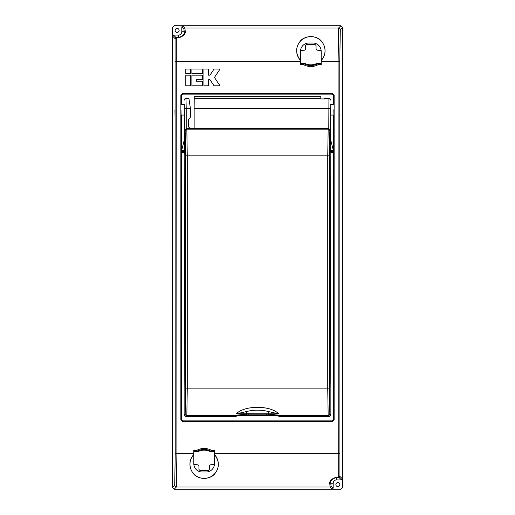 <?xml version="1.0" encoding="UTF-8"?>
<svg xmlns="http://www.w3.org/2000/svg" width="515" height="515" viewBox="0 0 515 515"><rect width="100%" height="100%" fill="white"/><g stroke="black" fill="none" stroke-linecap="round" stroke-linejoin="round"><path stroke-width="0.77" d="M300.56 50.457L304.648 50.174L305.646 49.176L305.646 45.507L306.644 44.502L315.058 44.502L316.062 45.507L316.062 49.176L317.06 50.174L321.141 50.457M214.44 464.543L210.352 464.826L209.354 465.824L209.354 469.493L208.356 470.498L199.942 470.498L198.938 469.493L198.938 465.824L197.94 464.826L193.859 464.543M342.443 487.493L342.533 27.417L340.306 29.638L339.765 61.311L339.932 476.401A0.998 0.998 135 0 1 338.934 477.405L336.527 477.386C331.937 478.982 330.044 480.933 330.842 483.25L331.061 486.025L333.192 488.162L332.194 489.16L340.776 489.16L342.443 487.493L342.443 478.911L341.445 479.916L336.527 479.916A3.335 3.335 0 0 0 333.192 483.25L333.192 488.162M332.194 489.16L330.057 487.029L329.838 484.164C329.034 481.222 331.261 478.86 336.527 477.09L338.258 477.09L338.098 61.311L338.645 27.971L340.866 25.75L174.134 25.75L182.806 25.84L184.943 27.971L185.162 30.836C185.966 33.778 183.739 36.14 178.473 37.91L176.742 37.91L176.903 453.689L176.355 487.029L174.134 489.25L340.776 489.16M176.742 37.614L175.068 38.599L172.557 36.089L172.467 27.417L172.467 487.583L174.694 485.362L175.235 453.689L175.068 38.599A0.998 0.998 -45 0 1 176.066 37.595L178.473 37.614C183.063 36.018 184.956 34.067 184.158 31.75L183.939 28.975L181.808 26.838L182.806 25.84M198.693 451.327L196.852 451.333L196.852 450.335A15.044 15.044 0 0 1 211.44 450.335L214.485 450.335L214.485 463.655A8.337 8.337 0 0 1 206.148 471.991L202.144 471.991A8.337 8.337 0 0 1 193.807 463.655L193.807 454.545A14.169 14.169 0 0 0 192.835 472.776C190.975 470.356 190.009 467.517 189.938 464.24C189.945 460.59 191.226 457.339 193.788 454.494L193.807 450.335L196.852 450.335L197.335 451.204L198.693 451.327A13.326 13.326 0 0 1 209.605 451.327L214.485 451.423M316.307 63.673L318.148 63.667L318.148 64.665A15.044 15.044 0 0 1 303.56 64.665L300.515 64.665L300.515 51.346A8.337 8.337 0 0 1 308.852 43.009L312.856 43.009A8.337 8.337 0 0 1 321.193 51.346L321.193 60.455A14.169 14.169 0 0 0 322.165 42.224C324.025 44.644 324.991 47.483 325.062 50.76C325.055 54.41 323.774 57.661 321.212 60.506L321.193 64.665L318.148 64.665L317.665 63.796L316.307 63.673A13.326 13.326 0 0 1 305.395 63.673L300.515 63.577M333.868 115.032L333.913 115.618M333.81 109.779L333.913 115.618L333.81 109.779M339.855 109.779L339.958 115.618L339.855 109.779M174.946 109.779L175.042 115.618L174.946 109.779M180.984 109.779L181.087 115.618L180.984 109.779M181.087 115.618L181.132 115.032M339.861 484.583A2.002 2.002 0 0 1 337.859 486.585A2.002 2.002 0 0 1 335.864 484.583A2.002 2.002 0 0 1 337.859 482.581A2.002 2.002 0 0 1 339.861 484.583M179.136 30.417A2.002 2.002 0 0 1 177.141 32.419A2.002 2.002 0 0 1 175.139 30.417A2.002 2.002 0 0 1 177.141 28.415A2.002 2.002 0 0 1 179.136 30.417M198.249 451.423L193.807 451.423M316.751 63.577L321.193 63.577M305.395 63.673L304.037 63.796A0.998 0.966 -93.9 0 0 303.56 63.667L304.957 63.577M209.605 451.327L210.963 451.204A0.998 0.966 86.1 0 0 211.44 451.333L210.043 451.423M214.485 451.333L211.44 451.333L211.44 450.335L210.963 451.204A14.053 14.053 0 0 0 197.335 451.204A0.998 0.966 93.9 0 1 196.852 451.333L193.807 451.333M300.515 63.667L303.56 63.667L303.56 64.665L304.037 63.796A14.053 14.053 0 0 0 317.665 63.796A0.998 0.966 -86.1 0 1 318.148 63.667L321.193 63.667M214.51 454.494C219.281 460.861 219.602 466.951 215.463 472.776C211.163 480.128 197.142 480.154 192.835 472.776A14.169 14.169 0 0 0 215.463 472.776A14.169 14.169 0 0 0 214.485 454.545L214.51 454.494M300.49 60.506C295.719 54.139 295.398 48.05 299.537 42.224C303.837 34.872 317.858 34.846 322.165 42.224A14.169 14.169 0 0 0 299.537 42.224A14.169 14.169 0 0 0 300.515 60.455L300.49 60.506M333.694 104.526L333.694 95.777L332.027 94.11L182.973 94.11L181.306 95.777L180.868 95.339L180.868 419.661L181.306 419.223L182.973 420.89L332.027 420.89L333.694 419.223L333.694 115.038M180.868 95.339L182.535 93.672L182.973 94.11M332.027 94.11L332.465 93.672L182.535 93.672M332.465 93.672L334.132 95.339L333.694 95.777M333.694 419.223L334.132 419.661L334.132 95.339M334.132 419.661L332.465 421.328L332.027 420.89M182.973 420.89L182.535 421.328L332.465 421.328M182.535 421.328L180.868 419.661M342.533 487.583L340.866 489.25L174.134 489.25L172.467 487.583L172.467 27.417L174.134 25.75L340.866 25.75L342.533 27.417L342.533 487.583M172.557 27.507L174.225 25.84M338.258 477.386L339.932 476.401L342.443 478.911M333.913 103.946L333.868 104.526M181.132 104.526L181.087 103.946M181.306 95.777L181.306 104.526M181.306 115.038L181.306 419.223M172.557 36.089L173.555 35.084L178.473 35.084A3.335 3.335 0 0 0 181.808 31.75L181.808 26.838M329.838 484.164A0.998 0.914 -2.3 0 0 330.842 483.25L333.192 483.25M185.162 30.836A0.998 0.914 177.7 0 0 184.158 31.75L181.808 31.75M185.806 69.068L185.806 73.632L190.37 73.632L190.37 69.068L185.806 69.068M220.034 69.068L214.047 69.068L209.991 75.151L208.472 75.151L208.472 69.068L203.908 69.068L203.908 85.799L208.472 85.799L208.472 79.716L209.991 79.716L214.047 85.799L220.034 85.799L214.452 77.437L220.034 69.068M191.889 69.068L191.889 73.632L202.389 73.632L202.389 69.068L191.889 69.068M185.806 75.151L185.806 85.799L190.37 85.799L190.37 75.151L185.806 75.151M191.889 75.151L191.889 85.799L202.389 85.799L202.389 81.235L196.453 81.235L196.453 79.716L202.389 79.716L202.389 75.151L191.889 75.151M184.267 109.779L184.357 104.468L184.267 109.779M330.546 109.779L330.643 115.09L330.546 109.779M184.17 115.09L184.576 150.567L184.17 155.356C184.602 229.4 184.595 315.701 184.138 389.379L184.138 414.89L185.168 413.86L185.593 388.857L185.593 155.82L185.168 130.816L184.55 130.192L184.209 104.474M330.424 150.567L333.36 150.567L330.424 150.567L330.424 150.953L333.36 151.764L332.671 152.582L330.83 152.904L330.424 150.953M330.43 150.361L330.83 115.09M330.791 104.474L330.45 130.192L328.782 128.557L328.93 98.371L330.733 99.897M330.45 130.192L329.832 130.816L329.407 155.82L329.407 388.857L329.832 413.86L330.862 414.89L330.862 389.379C330.405 315.701 330.398 229.4 330.83 155.356L330.83 152.904M330.45 108.375L194.142 108.375L194.252 96.659L320.8 96.659L320.851 98.944L324.534 98.944L324.688 98.275L329.027 98.275M194.142 108.375L194.142 128.557L328.782 128.557M185.806 416.558L235.31 416.558L238.31 415.528L186.836 415.528L185.806 416.558L184.138 414.89M329.832 413.86A1.667 1.667 135 0 1 328.164 415.528L276.69 415.528L279.69 416.558L329.194 416.558L328.164 415.528L327.74 388.857L327.74 155.82L328.164 129.149L328.757 128.557M186.243 128.557L190.35 128.557L189.649 127.9A2.105 2.105 0 0 1 188.477 126.014L188.477 120.22A2.105 2.105 0 0 1 189.649 118.334L190.582 116.841L190.395 108.375L186.218 108.375L186.218 128.557L186.836 129.149L187.26 155.82L187.26 388.857L186.836 415.528A1.667 1.667 45 0 1 185.168 413.86M184.267 99.897L185.973 98.275L188.908 98.371L190.395 108.375M185.973 98.275L186.218 108.375L184.55 108.375M330.862 414.89L329.194 416.558M190.286 128.454L194.142 128.454M246.698 414.82L246.84 413.738L236.353 413.86C244.11 405.176 270.839 405.163 278.647 413.86L268.302 414.82L246.698 414.82L236.353 413.86L246.286 411.607A44.406 44.406 0 0 1 268.714 411.607C261.26 409.676 253.786 409.676 246.286 411.607L246.84 413.738L278.647 413.86L268.714 411.607L268.302 414.82M276.69 415.528L238.31 415.528M186.218 128.557L184.55 130.192M333.334 150.361L330.83 140.46M333.36 150.567L333.36 151.764M184.17 152.904L182.329 152.582L181.641 151.764L184.576 150.953M184.576 150.567L181.641 150.567L181.641 151.764M181.641 150.567L184.17 140.46M331.061 486.025A0.998 0.998 -45 0 1 330.057 487.029L176.355 487.029A1.667 1.667 -135 0 1 174.694 485.362M214.485 453.689L339.765 453.689M175.235 453.689L193.807 453.689M183.939 28.975A0.998 0.998 135 0 1 184.943 27.971L338.645 27.971A1.667 1.667 -135 0 1 340.306 29.638M300.515 61.311L175.235 61.311M339.765 61.311L321.193 61.311M341.445 479.916L338.934 477.405M336.527 477.09L336.527 479.916M173.555 35.084L176.066 37.595M178.473 37.91L178.473 35.084M324.592 98.371L328.93 98.371A1.667 1.667 45 0 1 330.598 100.039M320.826 98.391L194.226 98.391M184.402 100.039A1.667 1.667 -45 0 1 186.07 98.371L188.908 98.371M185.168 130.816A1.667 1.667 -45 0 1 186.836 129.149L328.164 129.149A1.667 1.667 -135 0 1 329.832 130.816M329.407 155.82L185.593 155.82M185.593 388.857L329.407 388.857M248.224 413.654L248.121 414.845M266.686 413.648L266.776 414.845M194.232 98.133L320.819 98.133M332.671 152.582L330.533 151.989M184.467 151.989L182.329 152.582M181.666 150.361L184.57 150.361M181.042 104.526L184.357 104.468M333.958 115.032L330.643 115.09M333.958 104.526L330.643 104.468M181.042 115.032L184.357 115.09"/></g></svg>
